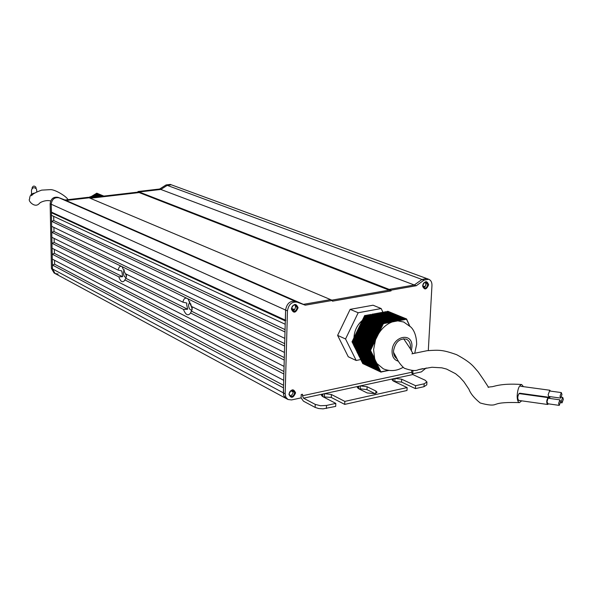 <?xml version="1.0" encoding="UTF-8"?>
<svg xmlns="http://www.w3.org/2000/svg" width="593" height="593" viewBox="0 0 593 593"><rect width="100%" height="100%" fill="white"/><g stroke="black" fill="none" stroke-linecap="round" stroke-linejoin="round"><path stroke-width="0.89" d="M126.576 274.285L125.931 278.006L124.486 280.622C122.454 282.891 120.549 281.638 118.77 276.857L122.603 276.694L121.832 270.949L118.215 270.149L51.865 237.296L51.769 232.315L121.454 266.361C119.816 265.983 118.733 267.243 118.215 270.149M124.3 269.793L123.381 272.602C123.603 275.508 124.404 277.109 125.79 277.405L126.302 277.161M125.486 273.744L126.494 276.331M192.362 306.855L191.724 310.517L190.383 313.26C187.959 316.188 185.653 314.898 183.467 309.39L187.662 309.249L186.684 304.691L186.847 303.053L182.911 302.178L125.338 273.669L122.01 266.628L186.758 298.264C184.846 297.782 183.563 299.087 182.911 302.178M189.901 301.748L188.5 304.839C188.737 308.026 189.678 309.776 191.324 310.08L192.088 309.635M190.627 303.646L192.191 309.235M187.662 309.249L125.746 278.265M118.77 276.857L51.984 243.263L52.08 248.222L284.069 366.407L284.24 360.07L190.538 312.948M183.467 309.39L124.849 279.911M284.306 357.609L191.324 311.08M424.084 287.435L422.942 286.997M293.194 391.269L293.172 392.017C292.816 394.352 291.652 395.598 289.666 395.768C291.652 395.598 292.816 394.352 293.172 392.017L290.778 390.75M51.584 212.309L51.435 215.303L285.211 324.26L285.3 320.909L51.383 212.694M285.759 320.316L285.3 320.909M53.704 216.363L53.785 220.544L51.554 221.322L51.65 226.326L284.825 338.395L285.003 331.976L51.554 221.322M285.063 329.604L53.785 220.544M53.919 227.416L53.993 231.529L51.769 232.315M284.684 343.651L53.993 231.529M121.454 266.361L122.01 266.628M186.758 298.264L284.618 346.067L284.447 352.442L191.213 306.284L188.189 299.206L187.403 298.575M122.603 276.694L54.208 242.47L51.984 243.263M54.126 238.423L54.208 242.47M54.341 249.379L54.415 253.367L52.191 254.167L52.288 259.104L283.691 380.298L283.862 373.998L52.191 254.167M283.936 371.492L54.415 253.367M54.549 260.283L54.623 264.211L52.406 265.019L52.488 268.955L55.127 273.536L58.144 274.04M283.558 385.294L54.623 264.211M426.226 367.964L421.364 371.9L412.78 373.753L412.95 370.581L411.772 370.833L411.698 372.256L302.474 395.753L302.519 394.263L301.214 394.538L301.118 397.866L291.541 399.934L288.013 399.504L285.878 397.266L285.166 393.834L283.358 392.862L283.862 395.85L286.204 398.526L284.544 397.08L283.565 394.916L283.491 387.844L52.406 265.019M423.35 287.649L424.996 286.76L425.915 285.211L425.477 282.053L426.115 284.136L425.077 286.671L422.705 285.782M292.26 310.754L294.565 309.665L295.64 307.004L294.891 304.854L295.64 307.004L294.543 309.687L291.534 308.345M285.166 393.834L287.442 310.888C288.613 304.387 291.838 301.481 297.13 302.163L305.276 305.18L332.48 300.414L332.458 301.177L391.069 290.889L391.098 290.147L416.286 285.73L423.951 280.192L428.672 279.251L426.693 278.517L421.964 279.466L426.693 278.517L171.333 184.808L167.248 185.379L160.822 189.456L139.14 191.984L139.14 192.569L90.232 198.27L139.14 192.569L389.119 290.133L331.858 300.147L389.119 290.133L389.149 289.384L139.14 191.984L139.14 192.569L137.984 192.117L66.12 200.478L59.085 197.817C54.578 197.084 51.954 199.226 51.213 204.237L51.472 212.257L285.322 320.257M416.286 285.73L414.314 284.988L389.149 289.384L414.314 284.988L421.964 279.466L414.314 284.988L160.822 189.456L139.14 191.984L137.984 191.532L137.984 192.117M391.098 290.147L389.149 289.384L389.119 290.133L391.069 290.889M332.48 300.414L330.59 299.613L303.408 304.357L330.59 299.613L89.128 197.803L66.12 200.478L59.085 197.817C54.578 197.084 51.954 199.226 51.213 204.237L52.488 268.955L55.127 273.536L286.13 398.489M305.276 305.18L295.27 301.348L303.408 304.357L65.037 200.004L58.003 197.343C53.503 196.609 50.879 198.744 50.146 203.747L51.428 268.384L54.067 272.965L55.127 273.536M51.428 268.384L283.358 392.862L285.596 310.05C286.76 303.564 289.984 300.666 295.27 301.348C289.984 300.666 286.76 303.564 285.596 310.05L285.433 320.346M89.128 197.803L88.016 197.336L65.037 200.004M170.28 184.423L166.07 184.942L159.643 189.019L137.984 191.532M170.147 184.379L171.333 184.808L167.248 185.379L160.822 189.456L159.643 189.019M288.924 394.278C291.015 398.704 293.238 398.229 295.596 392.862C293.52 388.43 291.296 388.904 288.924 394.278M289.11 393.93L290.303 396.294C292.564 396.784 293.995 395.613 294.58 392.766L293.379 390.387C291.111 389.912 289.695 391.091 289.11 393.93M291.333 308.909C293.453 313.586 295.714 313.186 298.109 307.723C296.003 303.038 293.743 303.438 291.333 308.909M291.519 308.612L292.942 311.221C295.181 311.599 296.559 310.406 297.078 307.641L295.64 305.017C293.409 304.654 292.038 305.847 291.519 308.612M422.624 285.841C424.366 290.281 426.374 289.933 428.643 284.781C426.901 280.326 424.899 280.682 422.624 285.841M422.713 285.574L424.069 288.131C425.982 288.339 427.168 287.197 427.642 284.707L426.278 282.142C424.373 281.942 423.18 283.083 422.713 285.574M419.377 369.439L422.75 368.668M426.93 382.07L426.775 384.857L424.002 386.695L424.158 383.797L415.582 385.702L401.698 379.216L394.968 378.408L393.411 378.742L393.3 381.047L392.121 379.854L393.411 378.742L360.322 385.902L367.104 386.74L375.91 391.039L377.081 392.262L374.961 393.663L367.208 392.959L358.439 388.623L357.32 387.444L358.721 386.251L360.322 385.902L360.203 388.815L366.978 389.653L375.08 393.641M424.002 386.695L415.426 388.608L401.55 382.1L394.123 381.432M393.3 381.047L407.139 387.57L406.983 390.49L344.703 404.389L331.279 397.458L323.237 396.858M424.158 383.797L426.938 381.974L425.129 380.202L412.787 374.554L411.698 372.256M407.139 387.57L344.822 401.394L331.391 394.501L324.549 393.641L324.445 396.598M415.426 388.608L415.582 385.702M344.703 404.389L344.822 401.394M412.78 373.753L411.846 373.331M428.672 279.251C430.926 280.2 432.015 282.246 431.963 285.403L428.302 350.545M292.616 390.172L293.172 392.017M302.474 395.753L303.542 398.185L358.721 386.251L358.609 388.704M301.103 397.866L303.446 401.165L315.142 407.413L315.246 404.396L303.542 398.185M359.254 389.023L360.203 388.815M322.8 396.635L322.889 393.997L321.384 395.286L322.436 396.443L335.808 403.396L335.69 406.398L323.096 408.859L318.649 408.525L315.142 407.413M315.246 404.396L320.494 405.745L326.498 405.456L326.395 408.473M335.808 403.396L326.498 405.456M412.787 374.554L394.968 378.408L394.827 381.277M89.98 197.699L90.447 197.647M91.507 197.521L90.596 196.891L91.982 197.469M93.042 197.343L91.396 196.402L93.516 197.291M94.576 197.165L92.197 195.92L95.05 197.113M96.118 196.987L92.99 195.438L96.585 196.935M97.652 196.809L93.79 194.949L98.127 196.757M99.194 196.631L94.591 194.467L99.668 196.572M100.743 196.453L95.384 193.985L101.218 196.394M102.285 196.268L96.177 193.503L102.759 196.216M90.351 197.039L90.077 197.491M91.152 196.55L90.877 197.009M91.952 196.068L91.678 196.52M92.745 195.586L92.478 196.038M93.546 195.097L93.271 195.549M94.346 194.615L94.072 195.067M95.139 194.133L94.865 194.586M95.933 193.652L95.666 194.096M103.834 196.09L96.733 193.162L96.459 193.614M34.831 193.029C31.777 193.429 30.065 195.067 29.687 197.951L29.702 198.64M32.111 188.033L32.104 187.84C33.008 185.765 34.275 185.55 35.906 187.203L36.069 188.47M31.481 190.294L31.481 190.042C32.689 187.262 34.379 186.98 36.558 189.189L36.81 191.895M550.489 391.106L549.83 390.238L548.14 394.768L548.985 397.266L549.807 396.606M550.022 396.635L549.637 398.414M563.35 399.304L562.713 397.354L561.408 400.92L562.045 402.862L563.35 399.304M561.971 394.545L561.319 392.581L560.014 396.146L560.667 398.103L561.971 394.545M521.736 400.816L519.461 402.617C518.008 402.254 517.244 400.112 517.155 396.191C517.57 389.267 519.075 385.376 521.662 384.516L523.434 386.651M393.685 353.539L394.945 354.807M410.334 348.817L410.482 347.431C410.564 343.303 409.148 340.545 406.235 339.152C399.504 338.203 395.264 342.109 393.522 350.878C393.433 354.607 394.627 357.245 397.095 358.787M394.271 355.489L395.138 355.148M375.488 340.152L373.59 349.618L374.672 358.491L370.425 350.255L375.628 339.782M403.959 322.073L397.807 320.88L392.218 321.947C386.806 323.978 382.263 327.899 378.586 333.703L375.888 339.092M362.33 320.405C357.26 324.831 354.473 330.479 353.977 337.35L353.962 338.084M402.469 319.76L383.33 312.059L403.003 320.042L403.203 319.62L384.694 311.807L403.203 319.62M401.417 319.961L382.285 312.252L401.95 320.242L402.15 319.82M400.364 320.161L381.24 312.444L400.89 320.442L401.098 320.02M399.304 320.361L380.195 312.637L399.838 320.643L400.038 320.22M398.251 320.561L379.142 312.83L398.778 320.843L398.985 320.42M397.191 320.761L378.097 313.022L397.429 320.895M396.131 320.961L377.044 313.223L396.191 320.991M395.071 321.169L375.992 313.415L395.071 321.169M394.011 321.369L374.939 313.608L394.048 321.391M392.951 321.569L373.886 313.801L393.107 321.651M391.884 321.769L372.834 314.001L392.218 321.947M390.824 321.969L372.1 314.134L391.358 322.258L391.558 321.836M389.757 322.177L370.721 314.386L390.29 322.459L390.498 322.036M388.689 322.377L369.661 314.579L389.223 322.659L389.431 322.236M387.622 322.577L368.609 314.779L388.156 322.866L388.363 322.436M386.554 322.785L367.549 314.972L387.088 323.066L387.296 322.644M385.487 322.985L366.489 315.172L386.021 323.267L386.228 322.844M384.412 323.192L365.421 315.365L384.953 323.474L385.154 323.052M404.574 319.36L385.42 311.673L405.101 319.642L405.308 319.227L386.784 311.421L405.308 319.227M382.789 324.541L382.611 324.92L363.969 317.003L364.146 316.632L382.789 324.541L383.345 323.393L383.879 323.674L384.086 323.252M382.203 325.765L382.018 326.143L363.39 318.204L363.568 317.833L382.203 325.765L382.611 324.92M381.61 326.988L381.432 327.366L362.805 319.405L362.983 319.034L381.61 326.988L382.018 326.143M381.025 328.218L380.839 328.589L362.227 320.605L362.405 320.242L381.025 328.218L381.432 327.366M380.432 329.441L380.254 329.812L361.648 321.814L361.826 321.443L380.432 329.441L380.839 328.589M379.846 330.664L379.661 331.042L361.07 323.015L361.248 322.644L379.846 330.664L380.254 329.812M379.253 331.887L379.075 332.265L360.492 324.215L360.67 323.852L379.253 331.887L379.661 331.042M378.668 333.11L378.49 333.488L359.914 325.424L360.092 325.053L378.668 333.11L379.075 332.265M378.082 334.333L377.897 334.711L359.336 326.624L359.514 326.254L378.341 334.111M377.489 335.564L377.311 335.934L358.758 327.825L358.935 327.455L377.548 335.512M376.903 336.787L376.718 337.165L358.179 329.033L358.357 328.663L376.903 336.787M376.31 338.01L376.132 338.388L357.594 330.234L357.772 329.864L376.355 337.973M375.132 340.456L356.615 332.273L357.194 331.064L375.725 339.233M357.016 331.435L375.539 339.611M356.615 332.273L356.437 332.643L374.954 340.834M373.953 342.91L355.459 334.674L356.037 333.474L374.546 341.687M355.859 333.844L374.361 342.057M355.459 334.674L355.281 335.045L373.775 343.288M372.775 345.356L354.303 337.083L354.881 335.883L373.368 344.133M354.703 336.253L373.182 344.511M354.303 337.083L354.125 337.454L372.597 345.734M371.596 347.809L353.139 339.493L353.539 338.655L353.717 338.292L372.189 346.586M353.539 338.655L372.011 346.957M353.139 339.493L352.961 339.863L371.418 348.187M370.425 350.255L351.983 341.902L352.383 341.064L352.561 340.693L371.01 349.032M352.383 341.064L370.833 349.41M371.033 351.516L352.442 342.836L370.884 351.204M371.522 352.524L352.931 343.829L371.374 352.212M372.011 353.524L353.569 345.126L371.863 353.22M372.5 354.532L354.058 346.112L372.345 354.221M372.982 355.533L354.547 347.105L372.834 355.229M373.471 356.534L354.881 347.794L373.323 356.23M373.961 357.542L355.37 348.78L373.812 357.231M374.442 358.543L355.859 349.766L374.294 358.231M374.783 359.232L356.341 350.752L374.798 358.884L374.932 359.536M375.265 360.233L356.979 352.042L375.413 360.537M375.754 361.233L357.468 353.028L375.754 361.233L376.244 362.167M376.385 362.531L357.801 353.71L376.236 362.227M376.718 363.22L358.431 354.992L376.733 362.998L376.874 363.531M377.207 364.221L358.921 355.978L377.207 364.221L377.23 363.746L383.345 368.853C390.112 371.566 396.695 371.062 403.092 367.341M377.689 365.214L359.254 356.66L377.689 365.214L377.356 364.525M378.171 366.207L359.736 357.638L378.171 366.207L377.837 365.518M378.653 367.2L360.218 358.617L378.653 367.2L378.319 366.511M379.135 368.194L360.7 359.595L379.135 368.194L378.801 367.504M379.616 369.18L361.33 360.878L379.616 369.18L379.283 368.498M380.098 370.173L361.663 361.552L380.098 370.173L379.765 369.483M380.58 371.159L362.145 362.531L380.58 371.159L380.246 370.477M381.514 371.685L388.786 370.41M382.581 371.463L383.115 371.715M387.874 370.343L388.408 370.588M409.859 325.994L409.437 325.601M409.385 325.557L408.918 324.571M409.266 324.719L408.451 323.563M408.807 323.711L407.984 322.562M408.34 322.703L407.517 321.547M407.873 321.695L407.05 320.539M407.406 320.687L406.583 319.531M382.055 371.937L381.521 371.67L381.062 372.152L380.728 371.463M384.175 371.485L383.649 371.225M385.235 371.262L384.709 370.996M386.295 371.04L385.761 370.773M387.355 370.818L386.821 370.551M387.763 311.243L406.613 318.975L387.763 311.243M383.345 323.393L364.688 315.498L383.197 323.696M351.983 341.902L370.543 350.507M381.062 372.152L362.627 363.502L362.649 362.99M382.974 312.341L381.18 308.545L373.071 305.217L350.159 309.353L337.617 335.386L348.261 356.764L356.193 360.485L360.7 359.566L360.722 359.084M381.18 308.545L358.179 312.748L350.159 309.353M358.179 312.748L345.549 338.981L337.617 335.386M345.549 338.981L356.193 360.485M362.145 362.531L362.167 362.019M361.663 361.552L361.686 361.041M361.181 360.574L361.204 360.062M360.218 358.617L360.24 358.105M359.736 357.638L359.758 357.127M359.254 356.66L359.276 356.141M358.765 355.674L358.787 355.163M358.283 354.696L358.305 354.177M357.801 353.71L357.824 353.191M357.312 352.724L357.334 352.205M356.83 351.738L356.853 351.219M356.341 350.752L356.363 350.233M355.859 349.766L355.882 349.247M355.37 348.78L355.392 348.261M354.881 347.794L354.903 347.268M354.399 346.801L354.421 346.282M353.91 345.808L353.932 345.289M353.421 344.822L353.443 344.296M352.931 343.829L352.954 343.303M352.442 342.836L352.464 342.309M352.561 340.693L352.961 339.863M353.717 338.292L354.125 337.454M354.881 335.883L355.281 335.045M356.037 333.474L356.437 332.643M357.194 331.064L357.594 330.234M357.772 329.864L358.179 329.033M358.357 328.663L358.758 327.825M358.935 327.455L359.336 326.624M359.514 326.254L359.914 325.424M360.092 325.053L360.492 324.215M360.67 323.852L361.07 323.015M361.248 322.644L361.648 321.814M361.826 321.443L362.227 320.605M362.405 320.242L362.805 319.405M362.983 319.034L363.39 318.204M363.568 317.833L363.969 317.003M364.146 316.632L364.547 315.795M365.244 315.735L365.421 315.365M366.304 315.543L366.489 315.172M367.371 315.343L367.549 314.972M368.431 315.15L368.609 314.779M369.483 314.95L369.661 314.579M370.543 314.757L370.721 314.386M373.709 314.171L373.886 313.801M377.919 313.393L378.097 313.022M406.613 318.975L406.939 319.679M405.627 319.16L406.153 319.442L406.353 319.027M403.522 319.56L404.055 319.842L404.256 319.419M374.672 358.491L374.798 358.884M375.021 359.521L375.273 360.151M375.436 360.537L375.754 361.226M376.444 362.523L376.733 362.998M357.186 331.784L375.584 339.9M357.764 330.583L376.073 338.64M358.342 329.374L376.614 337.395M358.921 328.174L377.207 336.172M359.506 326.973L377.845 334.971M360.084 325.765L378.534 333.785M352.553 341.412L370.996 349.759M353.131 340.204L371.589 348.536M353.71 339.003L372.174 347.305M354.288 337.802L372.767 346.082M354.866 336.594L373.353 344.859M355.452 335.393L373.946 343.636M356.03 334.193L374.531 342.413M356.608 332.984L375.124 341.183M360.663 324.564L379.246 332.614M361.241 323.363L379.831 331.391M361.819 322.162L380.424 330.168M362.397 320.954L381.01 328.945M362.975 319.753L381.595 327.721M363.553 318.552L382.188 326.498M364.132 317.351L382.774 325.275M364.71 316.143L383.367 324.045M393.53 352.324L396.087 356.875C397.888 361.211 400.616 364.991 404.256 368.209C411.134 370.699 415.863 371.181 418.443 369.647M518.764 400.394L518.616 400.408C517.348 398.555 517.511 396.272 519.09 393.567L519.09 393.596C517.526 396.28 517.363 398.54 518.623 400.371L519.001 400.26M547.917 403.64L546.968 401.795L548.028 397.614L519.09 393.596M560.563 401.802L559.918 399.845L558.606 403.425L559.251 405.382L560.563 401.802M548.014 398.326L546.998 401.795L547.658 403.744L559.221 405.375M548.028 397.614C546.501 400.342 546.338 402.625 547.539 404.47L547.917 403.774M519.09 393.567L548.421 397.473L519.179 393.411M547.873 404.374L548.384 403.84M549.081 398.34L548.421 397.473M547.932 404.382L547.947 403.781M548.043 398.326L548.058 397.584M293.335 310.554L291.697 309.82M293.098 391.224L291.474 390.364M423.951 280.192L166.07 184.942M297.13 302.163L58.003 197.343M287.442 310.888L50.146 203.747M285.322 320.138L51.369 212.086M294.373 309.865L291.519 308.59M294.069 310.124L291.526 308.99M293.965 310.206L291.541 309.116M424.914 286.842L422.713 286.019M424.61 287.108L422.765 286.412M422.802 286.589L424.462 287.212L422.794 286.567M331.391 394.501L331.279 397.458M401.698 379.216L401.55 382.1M375.91 391.039L375.799 393.426M367.104 386.74L366.978 389.653M411.327 350.619L411.905 347.142C413.262 331.628 392.388 335.69 392.062 351.175C392.062 356.741 394.167 360.077 398.385 361.204M125.523 278.747L125.219 279.296M124.693 280.252L124.486 280.622M190.842 312.333L190.383 313.26M285.315 320.287L51.472 212.257M293.935 310.221L291.541 309.153M288.013 399.504L286.204 398.526M31.903 195.364L31.577 195.69C32.304 194.17 35.662 192.317 41.658 190.131L50.479 189.627C55.334 189.449 67.313 196.987 67.913 199.671M29.687 197.951L29.687 198.951C27.367 200.33 34.52 208.239 38.849 203.933L39.679 203.184M88.364 197.476L91.819 196.283M50.687 200.975C45.305 199.352 38.841 203.236 39.909 203.006M31.481 190.042L31.533 194.289M32.104 187.84L32.118 188.515M549.83 390.238L520.602 386.273M548.948 397.258L519.772 393.211M562.713 397.354L561.482 397.191M562.016 402.862L560.511 402.647M561.319 392.581L549.444 390.965M560.637 398.103L548.784 396.465M403.64 338.714L410.223 348.617M483.718 379.898L477.988 371.611C473.481 366.763 472.184 363.124 456.64 354.688C442.059 349.522 439.072 349.974 427.145 350.685L411.898 353.836M495.674 404.285C493.191 405.649 488.039 405.212 480.211 402.981C474.267 398.14 470.516 393.574 468.952 389.282L463.934 381.818L459.916 377.341L455.572 373.709L446.551 369.068L441.829 367.83L431.949 367.26L418.799 369.572M521.662 384.516C499.832 382.945 493.213 387.096 491.352 386.755L488.032 387.177M395.005 354.911L393.893 354.414M416.664 344.251C416.479 332.836 412.039 328.255 411.023 327.203L403.551 321.903M414.722 353.25L416.657 344.407M410.489 349.107L413.01 353.643M483.992 380.343L488.565 387.385M496.156 404.204C499.78 402.736 507.556 402.21 519.461 402.617M547.502 404.463L518.616 400.408M559.918 399.845L548.043 398.2"/></g></svg>

